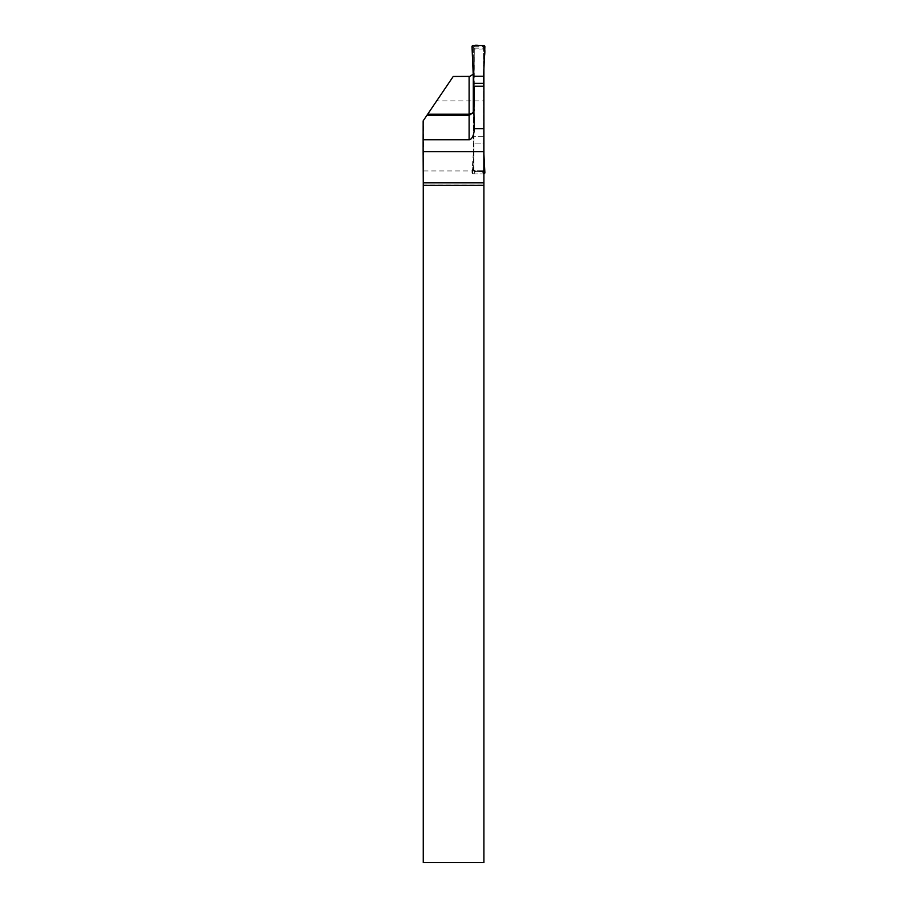<?xml version="1.0" encoding="UTF-8"?>
<svg xmlns="http://www.w3.org/2000/svg" width="908" height="908" viewBox="0 0 908 908"><rect width="100%" height="100%" fill="white"/><g stroke="black" fill="none" stroke-linecap="round" stroke-linejoin="round"><path stroke-width="0.68" stroke-dasharray="4.54 3.41" d="M473.942 150.047L473.942 143.078L483.907 143.078L483.907 86.226L483.907 170.375A1.283 1.283 0 0 1 482.942 170.806L482.942 171.623L475.156 171.623L473.942 170.307L473.942 150.047L472.648 169.365L473.942 166.936M483.907 185.084L483.907 862.6L423.525 862.6L423.582 120.253L436.68 100.902L483.907 100.902L483.907 185.084L423.525 185.084M483.907 65.172L483.907 100.902M483.907 171.169L483.907 173.314L483.011 171.623L483.907 170.375M483.907 173.314L483.907 173.916L473.942 173.916A1.283 1.283 0 0 1 472.648 172.577L473.942 170.148M483.907 143.078L483.907 173.916M472.648 172.577L472.762 169.955A1.283 1.283 0 0 1 472.648 169.365M474.26 86.226L474.26 110.265M483.907 49.043L474.26 49.043L474.26 48.124L473.942 102.752L473.942 136.654L483.907 136.654M423.162 120.866L423.582 120.253M436.68 100.902L453.228 76.465M474.26 70.79L473.295 74.127M474.26 48.124L483.907 48.124M423.582 170.92L483.907 170.92M423.537 182.644L483.907 182.644M474.26 49.043L474.26 100.754M482.942 170.806L475.224 170.806A1.283 1.283 0 0 1 473.942 169.524L473.942 102.752M473.942 169.524L473.942 170.307M473.942 136.654L473.942 143.078M472.762 169.955L473.942 167.742M473.942 173.916L475.156 171.623M473.295 46.796L473.295 169.524A1.283 1.283 180 0 0 474.578 170.806L482.307 170.806A1.283 1.283 180 0 0 483.589 169.524L483.589 46.796A1.283 1.283 180 0 0 482.307 45.502L474.578 45.502A1.283 1.283 180 0 0 473.295 46.796L473.295 66.057M473.295 169.524L473.295 113.284M473.295 153.259L472.012 172.577A1.283 1.283 0 0 0 473.295 173.916L474.509 171.623L482.375 171.623L483.589 170.307L483.589 143.078L473.295 143.078M474.509 171.623L473.295 170.307M483.589 169.524L483.589 170.307M483.589 46.796L483.589 66.057M483.589 143.078L483.589 86.226M473.295 45.4L474.509 46.319L473.295 47.568M474.509 46.319L482.375 46.319L483.589 47.568M483.589 136.654L473.295 136.654M473.295 173.916L483.589 173.916A1.283 1.283 180 0 0 483.907 173.871M483.589 153.259L483.907 154.144M472.012 172.577L473.295 170.148M483.589 173.916L482.375 171.623M484.872 172.577L483.589 170.148M472.012 46.739L473.295 47.715M483.589 45.4L482.375 46.319M484.872 46.739L483.589 47.715M473.295 112.047A5.153 5.142 180 0 0 473.942 110.844M475.224 170.806L475.224 171.623M474.578 170.806L474.578 171.623M482.307 170.806L482.307 171.623M474.578 45.502L474.578 46.319M482.307 45.502L482.307 46.319"/><path stroke-width="1.36" d="M483.907 128.72L483.907 151.613L423.128 151.613L423.128 139.741L469.107 139.741L469.107 115.373L473.919 112.172L474.26 128.72L483.907 128.72L483.907 65.172M483.907 151.613L483.907 182.86L423.264 182.86L423.128 151.613M483.907 185.391L483.907 862.6L423.264 862.6L423.264 185.391L483.907 185.391L483.907 182.86M473.919 112.172L474.26 86.226L483.907 86.226M473.942 111.196A5.153 5.142 180 0 0 474.26 109.414M423.264 182.86L423.264 185.391M473.295 74.127L469.913 76.397L453.228 76.465L423.162 120.866L423.128 139.741M427.691 114.192L469.107 114.192L469.107 115.373L426.896 115.373M469.107 139.741A11.339 5.153 -90 0 0 474.26 128.72M473.295 113.284L473.295 66.057L472.012 46.739A1.283 1.283 180 0 1 473.295 45.4L483.589 45.4A1.283 1.283 0 0 1 484.872 46.739L484.089 64.672C483.533 58.475 486.416 50.394 483.589 45.4C479.935 46.126 474.373 43.845 472.012 46.739L473.295 76.249L483.589 76.249L484.089 64.672L483.589 76.249L473.295 76.249M483.589 86.226L483.589 76.249M483.907 173.871A1.283 1.283 180 0 0 484.872 172.577L483.907 154.144M483.589 83.377L473.295 83.377M469.107 76.465L469.107 114.192A5.153 5.142 180 0 0 473.295 112.047"/></g></svg>
